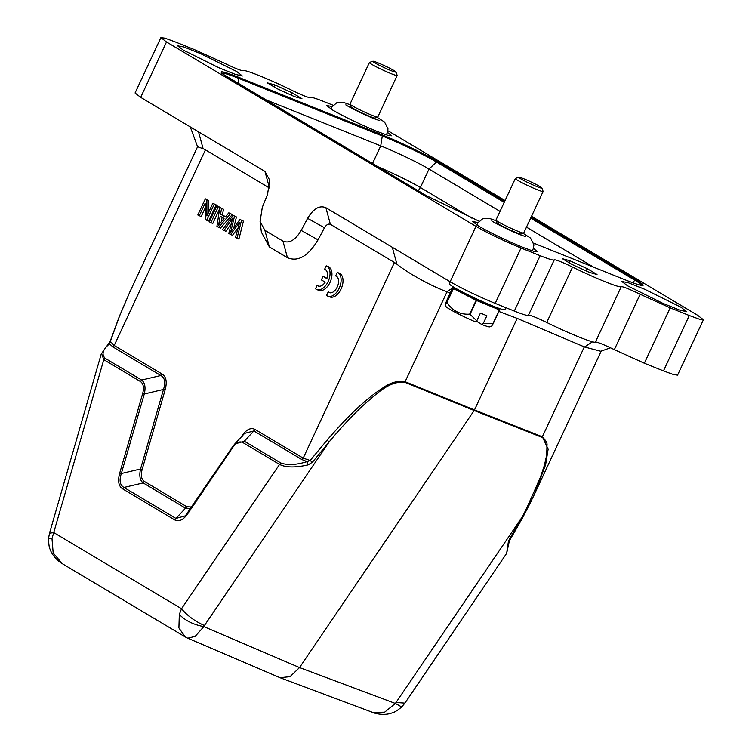 <?xml version="1.0" encoding="UTF-8"?>
<svg xmlns="http://www.w3.org/2000/svg" width="752" height="752" viewBox="0 0 752 752"><rect width="100%" height="100%" fill="white"/><g stroke="black" fill="none" stroke-linecap="round" stroke-linejoin="round"><path stroke-width="1.13" d="M223.946 230.554L232.763 218.052L228.787 233.43L230.591 234.511L239.728 222.197L235.451 237.406L238.901 239.089L243.432 221.144L239.991 219.471L230.638 232.039L234.521 216.209L236.438 216.971L233.082 215.345L222.442 229.651L225.863 231.315L231.043 224.011M236.983 238.318L241.514 220.374L243.432 221.144M241.514 220.374L239.991 219.471M233.797 227.743L236.438 216.971M234.521 216.209L233.082 215.345M230.591 234.511L232.5 235.273L238.102 227.828M220.223 216.162L224.058 218.447L218.559 225.168L220.223 216.162M218.531 227.32L220.449 228.091L232.321 214.527L228.824 212.816L225.299 216.961L220.571 214.141L222.479 214.912L223.447 209.235L219.828 207.449L216.924 226.361L218.531 227.32L230.413 213.756L232.321 214.527M230.413 213.756L228.824 212.816M225.506 216.717L222.479 214.912M220.571 214.141L221.53 208.464L223.447 209.235M221.53 208.464L219.828 207.449M221.314 221.624L222.075 217.262M210.842 222.742L218.381 206.584L216.877 205.691L209.347 221.849L212.76 223.513L219.622 208.783M220.176 207.59L216.877 205.691M218.381 206.584L220.289 207.355M199.252 215.833L205.164 203.153L205.193 219.368L208.633 221.05L216.172 204.901L212.825 203.275L206.903 215.974L206.885 199.741L208.793 200.502L205.343 198.819L197.814 214.978L201.16 216.595L205.174 208.003M206.725 220.289L214.254 204.13L216.172 204.901M214.254 204.13L212.825 203.275M208.812 211.885L208.793 200.502M206.885 199.741L205.343 198.819M450.26 281.821L449.376 283.72A30.644 2.284 25 0 0 452.995 286.728A30.644 2.284 25 0 0 483.78 302.191A30.644 2.284 25 0 0 504.912 309.617L505.833 307.653M499.14 308.395L499.168 308.47A25.023 1.861 -155 0 1 482.737 302.924A25.023 1.861 -155 0 1 456.774 289.934A25.023 1.861 -155 0 1 453.945 287.377L454.02 287.358M499.666 308.574L499.572 309.946A29.366 2.19 -155 0 1 499.375 309.88L476.514 300.471A29.366 2.19 -155 0 1 476.138 300.302L453.447 288.58A29.366 2.19 -155 0 1 453.353 288.524A29.366 2.19 -155 0 1 453.259 288.467L453.371 286.963M453.127 286.813L446.97 300.01C444.808 305.303 444.752 306.073 446.801 302.313L445.278 304.692L445.908 306.412A24.261 1.805 -155 0 0 475.386 321.865L476.796 320.869L470.056 314.317A29.366 2.19 25 0 1 469.68 314.148C460.064 314.787 452.497 310.886 446.989 302.426L453.447 288.58M446.989 302.426A29.366 2.19 25 0 1 446.895 302.37A29.366 2.19 25 0 1 446.801 302.313L453.259 288.467M469.68 314.148L476.138 300.302M476.514 300.471L470.056 314.317M476.796 320.869L480.425 313.086L486.864 315.737L483.235 323.52L492.917 323.727L499.375 309.88M492.917 323.727A29.366 2.19 25 0 0 493.115 323.792L499.572 309.946M476.411 321.142L481.825 324.516A24.261 1.805 -155 0 0 489.759 326.857L491.629 326.18L493.115 323.792M481.825 324.516L483.235 323.52M377.73 117.058L375.022 118.026A13.273 0.987 -155 0 1 365.491 114.567A13.273 0.987 -155 0 1 352.594 108.062A13.273 0.987 -155 0 1 351.024 106.84L350.037 104.143A15.322 1.137 25 0 0 351.842 105.553A15.322 1.137 25 0 0 366.732 113.054A15.322 1.137 25 0 0 377.73 117.058A15.322 1.137 25 0 0 377.805 116.992L397.169 75.454A15.322 1.137 -155 0 1 386.603 71.741A15.322 1.137 -155 0 1 371.206 64.014A15.322 1.137 -155 0 1 369.401 62.51A15.322 1.137 -155 0 1 369.476 62.444L372.851 61.232A12.765 0.949 25 0 0 374.299 62.529A12.765 0.949 25 0 0 387.543 69.156A12.765 0.949 25 0 0 395.928 71.995A12.765 0.949 25 0 0 394.424 70.82A12.765 0.949 25 0 0 382.016 64.559A12.765 0.949 25 0 0 372.851 61.232M395.928 71.995L397.169 75.36A15.322 1.137 -155 0 1 397.169 75.454M190.679 508.418L185.5 508.145L143.162 482.916C139.938 480.415 139.064 475.772 140.539 468.985L163.494 389.442C165.741 382.467 164.867 377.824 160.872 375.511L162.197 374.101C166.239 376.808 167.217 382.025 165.149 389.771L142.184 469.323C140.568 475.339 141.338 479.4 144.478 481.506L186.825 506.735L191.657 506.98M165.149 389.771L163.494 389.442L144.29 393.982C145.803 387.336 144.929 382.702 141.667 380.07L140.342 381.461C143.444 383.567 144.205 387.628 142.636 393.644L119.681 473.196C117.622 481.026 118.609 486.253 122.632 488.856L174.614 519.839C178.957 522.02 183.328 519.98 187.718 513.738L232.8 447.374C236.288 442.477 239.681 440.888 242.99 442.627L279.547 464.416L280.872 463.006L244.315 441.217L234.737 444L232.8 447.374L232.688 446.66M143.162 482.916L123.948 487.456C119.963 485.143 119.089 480.509 121.326 473.525L119.681 473.196M232.669 446.641L185.359 515.834L175.93 518.41L174.614 519.839M242.229 436.357L242.097 435.624C246.571 429.317 250.933 427.277 255.201 429.524L303.197 458.128L310.162 460.487L312.371 462.254L308.085 464.886L307.06 461.625L301.881 459.538L253.875 430.934L244.635 433.378M142.184 469.323L140.539 468.985L121.326 473.525L144.29 393.982L142.636 393.644M175.912 518.419L123.948 487.456L122.632 488.856M187.586 513.014L187.718 513.738L187.586 513.014M255.201 429.524L242.99 442.627M51.991 538.573L48.598 538.141C48.636 544.034 49.171 547.813 50.205 549.468C52.546 557.082 61.608 563.718 62.284 563.671L53.176 552.974L51.991 538.573L103.785 359.672L101.464 353.308M308.085 464.886C295.282 467.753 285.769 467.594 279.547 464.416L181.523 608.725L179.314 614.44L178.91 627.92L185.199 636.906L187.643 638.157L279.998 677.693M471.617 218.042L420.396 187.511A38.296 2.858 25 0 0 377.711 166.643M48.579 538.131L49.529 533.13L53.862 532.651L181.523 608.725C187.107 615.54 194.73 621.143 204.412 625.542L203.839 626.604C193.471 624.705 185.302 620.654 179.314 614.44M108.467 344.219L109.491 343.89C102.77 349.492 101.313 354.277 105.101 358.272L141.667 380.051L160.872 375.511L112.875 346.907L109.491 343.89L110.347 341.417L114.191 345.497L112.875 346.907M110.694 342.075L110.347 341.417L119.418 316.413A2.557 0.526 -158.3 0 0 119.324 316.489L129.88 291.898L119.418 316.413M143.153 482.897L144.478 481.506M175.94 518.438L186.825 506.735M327.054 440.146C340.393 424.786 352.077 412.698 362.107 403.909C369.693 397.188 376.432 391.989 382.317 388.295C390.147 382.608 397.742 380.409 405.112 381.706L404.792 382.279C388.981 380.662 376.63 394.029 363.056 405.478C351.193 416.74 339.904 428.856 329.197 441.847L327.054 440.146L310.162 460.487L307.06 461.625C296.429 464.924 287.696 465.385 280.872 463.006M404.792 382.279L474.164 410.507L474.484 409.934L542.399 436.799L548.142 449.198L545.623 464.736L533.704 495.888L522.217 518.457A2.557 0.893 -151.5 0 1 522.189 518.626A2.557 0.893 -151.5 0 1 520.948 518.795C521.982 518.523 528.543 504.498 540.613 476.721L544.42 465.234L546.713 455.007L546.995 444.789C547.672 442.345 542.352 436.301 542.07 437.373L474.164 410.507L299.531 667.569L203.839 626.604L195.163 636.371L187.746 638.204M264.779 99.339L380.738 145.869L382.289 135.98A42.986 3.205 -155 0 1 436.461 161.99L429.007 169.05A38.296 2.858 25 0 0 380.738 145.869L372.503 163.532M418.234 190.782L420.396 187.511L429.007 169.05L500.014 211.368M526.475 227.132L593.817 267.261M332.957 105.195L324.159 101.661C315.097 98.061 310.379 96.688 310.021 97.534C308.358 97.722 302.266 95.297 291.738 90.259C269.366 79.167 243.648 68.846 243.037 70.716C240.866 70.66 234.568 68.112 224.134 63.074L194.129 49.491L175.009 41.811L164.885 38.136L160.881 37.6L166.512 41.962L475.969 226.371L450.147 281.756L325.879 207.702L330.391 224.312L394.433 262.467L303.197 458.128L301.881 459.538M330.391 224.312C328.342 223.57 326.368 224.726 324.46 227.771L307.615 218.353L301.195 230.441C295.357 240.179 289.266 243.723 282.931 241.091L264.864 230.319L260.089 221.492L262.316 207.27L267.505 194.448L269.724 180.226L264.958 171.4L198.528 131.816L203.125 148.727L197.569 146.743L129.861 291.936M260.089 221.492L261.386 232.133L269.376 246.929L287.443 257.692C298.055 262.11 308.254 256.159 318.04 239.85L324.46 227.771M162.197 374.101L114.191 345.497L205.428 149.845L269.395 187.962M204.412 625.542L329.197 441.847L312.371 462.254M372.607 712.388L384.61 712.21L395.364 703.458L299.531 667.569L290.018 676.678L280.017 677.702M522.179 518.654L509.386 540.82L506.651 553.312L508.484 540.951L520.948 518.795L395.364 703.458L401.718 706.965C397.451 710.546 394.151 712.558 391.83 712.999C384.056 715.97 374.233 713.31 373.011 712.539L280.421 677.862M392.3 247.286L396.896 264.187L394.433 262.467M325.879 207.702C319.544 205.07 313.462 208.614 307.615 218.353M205.428 149.845L203.125 148.727M450.232 293.017L446.829 291.729C430.623 285.769 408.411 273.455 396.896 264.187M396.172 702.49L404.896 703.12M426.459 195.699A1.532 1.231 -59.2 0 1 426.6 195.774L478.939 221.144L426.459 195.699L227.988 77.437C216.181 70.011 219.687 69.955 238.525 77.249L381.941 134.796C399.406 141.743 426.158 154.592 437.843 161.642A1.532 1.231 120.8 0 0 436.461 161.99L504.216 202.373M531.1 217.215L636.314 279.913C648.121 287.33 644.614 287.396 625.777 280.092A1.532 0.902 -68.1 0 0 625.702 280.054A1.532 0.902 -68.1 0 0 625.626 280.035M569.02 262.645L569.903 260.756L587.227 268.661L586.175 270.917M587.227 268.661L597.032 274.499L589.502 272.431L572.169 264.525L562.374 258.688L569.903 260.756M291.08 95.072L292.133 92.816L301.937 98.653L294.408 96.585L277.074 88.68L267.28 82.842L274.809 84.91L292.133 92.816M274.809 84.91L273.925 86.8M627.506 285.779L621.866 281.511L628.174 282.696L644.718 289.285L681.049 307.258L686.614 311.704L679.338 309.984L662.747 303.282L627.506 285.779M183.253 50.083L177.622 45.816L183.93 46.991L200.464 53.589L236.795 71.562L242.36 76.008L235.085 74.288L218.503 67.586L183.253 50.083M533.441 248.348L537.52 251.77L533.525 251.243L523.401 247.558C506.049 240.386 491.037 233.176 478.347 225.929L472.726 221.567L477.971 222.489M387.496 132.361L391.576 135.783L387.581 135.247L377.466 131.572C360.114 124.39 345.093 117.18 332.412 109.933L326.782 105.571L332.036 106.493M135.078 92.994L140.69 97.346L198.528 131.816M475.969 226.371C488.668 233.618 503.68 240.837 521.023 248.01L540.152 255.68C549.214 259.28 553.923 260.653 554.29 259.807C555.944 259.619 562.035 262.044 572.563 267.082C594.945 278.184 620.663 288.505 621.274 286.625C623.446 286.681 629.744 289.229 640.168 294.267L670.173 307.85L689.302 315.53L663.471 370.915L673.566 374.581L677.58 375.126L703.421 319.741L699.398 319.196L689.302 315.53M450.147 281.756C462.837 289.003 477.858 296.222 495.201 303.385L514.321 311.065C523.345 314.646 528.054 316.019 528.459 315.191C530.141 315.013 536.232 317.438 546.742 322.467C568.888 333.465 594.982 343.937 595.443 342.01C597.633 342.075 603.931 344.623 614.346 349.652L644.351 363.235L663.471 370.915M528.44 315.276L554.29 259.807M507.544 544.927L508.54 543.32M498.867 311.45L517.169 318.387L474.484 409.934L405.112 381.706L447.036 291.804M508.484 540.951L509.377 540.425M600.792 351.278L584.52 346.982L517.169 318.387M505.071 200.54L387.91 130.726M531.523 216.303L697.79 315.379L703.402 319.741M523.665 233.045L520.967 234.022A13.273 0.987 -155 0 1 511.435 230.563A13.273 0.987 -155 0 1 498.529 224.049A13.273 0.987 -155 0 1 496.969 222.836L495.972 220.139A15.322 1.137 25 0 0 497.777 221.549A15.322 1.137 25 0 0 512.667 229.05A15.322 1.137 25 0 0 523.665 233.045A15.322 1.137 25 0 0 523.74 232.988L543.113 191.45A15.322 1.137 -155 0 1 532.548 187.737A15.322 1.137 -155 0 1 517.15 180.01A15.322 1.137 -155 0 1 515.346 178.506A15.322 1.137 -155 0 1 515.421 178.44L518.795 177.228A12.765 0.949 25 0 0 520.243 178.525A12.765 0.949 25 0 0 533.488 185.152A12.765 0.949 25 0 0 541.872 187.981A12.765 0.949 25 0 0 540.368 186.816A12.765 0.949 25 0 0 527.96 180.555A12.765 0.949 25 0 0 518.795 177.228M541.872 187.981L543.113 191.356A15.322 1.137 -155 0 1 543.113 191.45M515.346 178.506L495.972 220.045A15.322 1.137 25 0 0 495.972 220.139M369.401 62.51L350.028 104.049A15.322 1.137 25 0 0 350.037 104.143M335.655 275.918A8.939 5.273 111.9 0 1 335.984 276.031A8.939 5.273 111.9 0 1 337.554 286.286A8.939 5.273 111.9 0 1 329.329 292.613A8.939 5.273 111.9 0 1 328.22 291.87L326.594 295.367A12.765 7.539 -68.1 0 0 327.9 296.166A12.765 7.539 -68.1 0 0 339.65 287.132A12.765 7.539 -68.1 0 0 337.404 272.468A12.765 7.539 -68.1 0 0 337.291 272.421L335.655 275.918L336.285 276.172M337.526 272.525L339.199 273.192A12.765 7.539 -68.1 0 1 339.321 273.239A12.765 7.539 -68.1 0 1 341.558 287.894A12.765 7.539 -68.1 0 1 329.808 296.937L327.9 296.166M328.22 291.87L330.128 292.641A8.939 5.273 111.9 0 0 330.344 292.838M326.97 278.268L323.059 276.313L321.386 279.904L325.202 282.169A8.939 5.273 111.9 0 1 318.256 286.014A8.939 5.273 111.9 0 1 317.147 285.271L319.055 286.042A8.939 5.273 111.9 0 0 319.271 286.239M317.147 285.271L315.52 288.768A12.765 7.539 -68.1 0 0 316.827 289.567A12.765 7.539 -68.1 0 0 328.577 280.534A12.765 7.539 -68.1 0 0 326.33 265.87A12.765 7.539 -68.1 0 0 326.218 265.832L324.582 269.319A8.939 5.273 111.9 0 1 324.911 269.432A8.939 5.273 111.9 0 1 326.876 278.588L323.059 276.313M316.827 289.567L318.735 290.338A12.765 7.539 -68.1 0 0 330.495 281.295A12.765 7.539 -68.1 0 0 328.248 266.64A12.765 7.539 -68.1 0 0 328.126 266.593L326.453 265.926M324.582 269.319L325.221 269.573M231.165 229.933L231.926 230.244M230.563 221.229L231.654 221.661M140.342 381.461L103.785 359.672L105.101 358.272M240.931 437.335L242.097 435.624M221.962 73.273A42.986 3.205 -155 0 1 238.873 78.434L238.083 83.434M238.525 77.249A1.532 0.902 -68.1 0 1 238.873 78.434L382.289 135.98A1.532 0.902 111.9 0 0 381.941 134.796M632.413 282.649L634.932 280.261A42.986 3.205 -155 0 1 641.719 285.403M530.668 218.136L634.932 280.261A1.532 1.231 120.8 0 1 636.314 279.913M318.04 239.85L301.195 230.441M287.443 257.692L282.931 241.091M269.376 246.929L264.864 230.319M269.47 188L264.948 171.4M437.843 161.642L504.639 201.451M625.777 280.092L533.694 243.14L625.702 280.054C635.365 283.824 640.807 285.61 642.011 285.412L641.616 285.61M140.69 97.346L166.512 41.962M595.443 342.01L621.265 286.625M640.168 294.267L614.346 349.652M670.173 307.85L644.351 363.235M452.544 288.063L446.829 291.729M521.023 248.01L495.201 303.385M540.152 255.68L514.321 311.065M572.563 267.082L546.742 322.467M542.07 437.373L584.323 346.898M584.52 346.982L592.576 341.803M375.069 118.008L374.675 118.872M331.002 109.078L331.66 107.198L337.112 102.441L344.059 102.62L350.263 104.763M377.1 117.284L384.554 122.05L388.004 128.855L387.205 133.076L386.18 134.805M379.76 120.649L375.464 119.183C363.62 114.783 344.012 104.331 345.967 104.895L345.967 104.895M185.913 515.223L185.349 515.825M234.906 443.821L244.466 433.537M187.502 513.061L185.161 516.051M187.521 513.071L232.603 446.707M232.603 446.726L234.737 444M62.294 563.68L185.189 636.916M119.324 316.489L110.102 341.53L101.247 353.976L49.529 533.121M244.616 433.349L243.902 434.148M401.737 706.955L404.924 703.092M197.569 146.743L190.284 126.9M426.6 195.774L221.868 73.48M135.059 92.985L160.881 37.619M506.669 553.312L404.943 703.073M522.179 518.617L531.833 499.873M600.641 351.325L610.474 347.781M601.205 351.128L533.704 495.888M521.014 234.004L520.61 234.868M476.947 225.074L477.595 223.194L483.057 218.437L490.003 218.616L496.207 220.759M523.044 233.27L530.489 238.046L533.948 244.851L533.149 249.072L532.115 250.801M525.704 236.645L521.409 235.169C509.555 230.779 489.956 220.327 491.911 220.891L491.911 220.891M496.95 222.78L496.546 223.645M351.005 106.793L350.611 107.649M337.404 272.468L339.321 273.239M326.33 265.87L328.248 266.64"/></g></svg>
